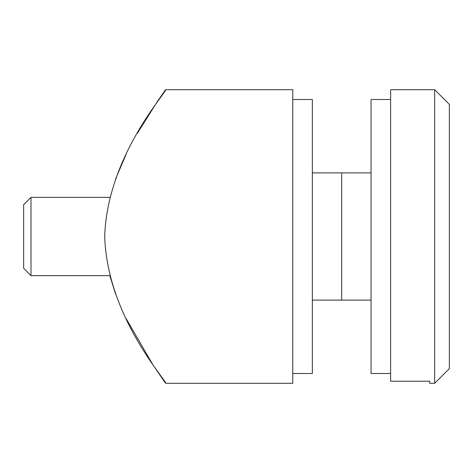 <?xml version="1.0" encoding="UTF-8"?>
<svg xmlns="http://www.w3.org/2000/svg" width="473" height="473" viewBox="0 0 473 473"><rect width="100%" height="100%" fill="white"/><g stroke="black" fill="none" stroke-linecap="round" stroke-linejoin="round"><path stroke-width="0.71" d="M165.55 383.296C168.293 382.279 107.265 317.903 104.693 236.465C107.318 155.144 168.187 90.816 165.55 89.704L292.769 89.704L292.769 383.296L165.55 383.296L153.11 365.115L126.108 318.583M165.55 89.704L157.349 101.547L137.424 133.209M125.954 154.736L115.507 179.166M30.987 275.647L23.65 268.303L23.65 204.697L30.987 197.353L30.987 275.647L109.831 275.647L115.495 293.804M434.669 89.704L449.35 104.385L449.35 368.615L434.669 383.296L434.669 89.704L390.633 89.704L390.633 381.238L429.78 381.238L429.78 383.296L429.78 381.238M434.669 383.296L429.78 383.296M292.769 99.496L312.346 99.496L312.346 373.504L292.769 373.504M341.701 173.78L341.701 300.113L341.701 173.78M390.633 373.504L371.063 373.504L371.063 99.496L390.633 99.496M312.346 300.113L371.063 300.113M312.346 172.887L371.063 172.887M30.987 197.353L109.825 197.353"/></g></svg>
